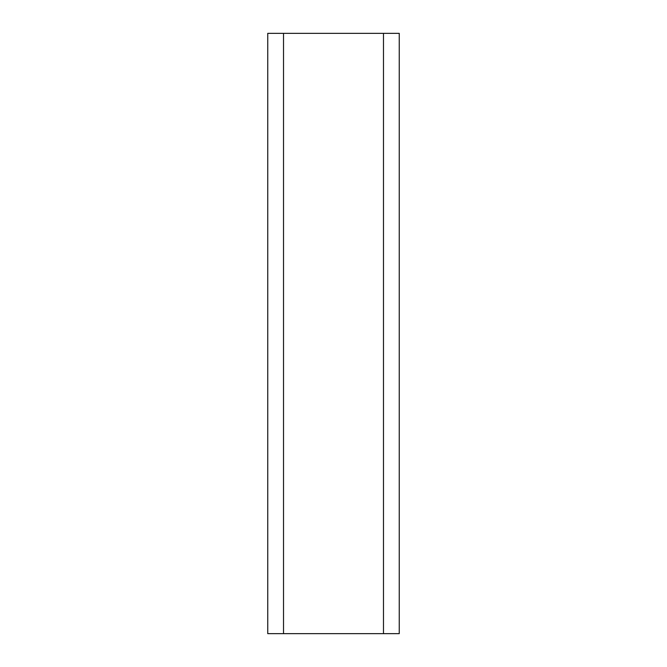 <?xml version="1.0" encoding="UTF-8"?>
<svg xmlns="http://www.w3.org/2000/svg" width="667" height="667" viewBox="0 0 667 667"><rect width="100%" height="100%" fill="white"/><g stroke="black" fill="none" stroke-linecap="round" stroke-linejoin="round"><path stroke-width="1" d="M383.483 33.35L383.483 633.65L283.517 633.65L283.517 33.35L399.25 33.35L399.25 633.65L383.483 633.65M283.517 633.65L267.75 633.65L267.75 33.35L283.517 33.35"/></g></svg>

